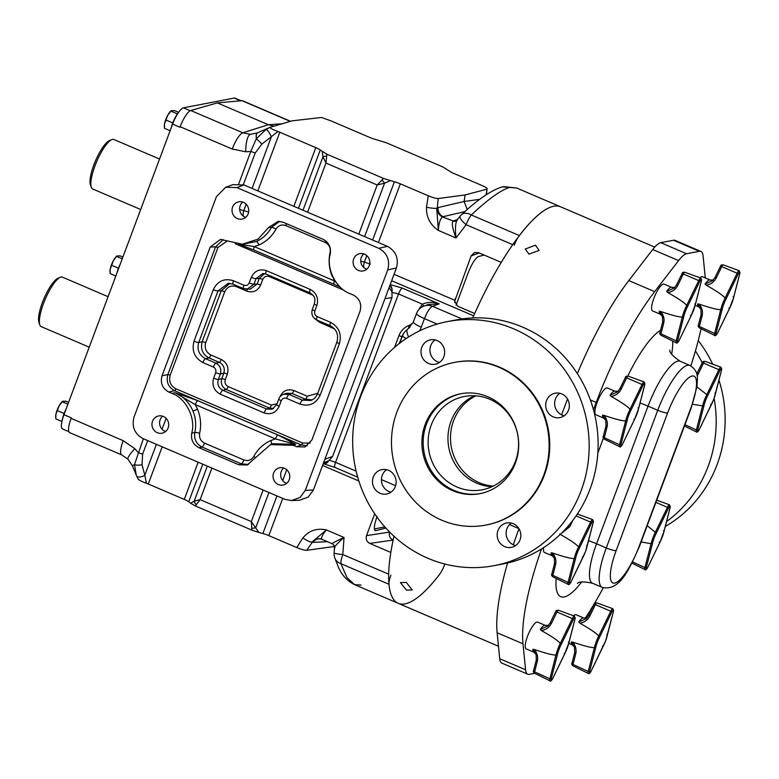 <?xml version="1.0" encoding="UTF-8"?>
<svg xmlns="http://www.w3.org/2000/svg" width="779" height="779" viewBox="0 0 779 779"><rect width="100%" height="100%" fill="white"/><g stroke="black" fill="none" stroke-linecap="round" stroke-linejoin="round"><path stroke-width="1.17" d="M165.615 431.498A8.803 8.365 79.1 0 1 162.665 416.19M157.29 432.705A8.803 8.365 79.1 0 1 158.673 415.937A8.803 8.365 79.1 0 1 168.673 425.5A8.803 8.365 79.1 0 1 157.29 432.705M286.691 483.331A8.803 8.365 79.1 0 1 283.751 468.013M278.366 484.528A8.803 8.365 79.1 0 1 279.749 467.76A8.803 8.365 79.1 0 1 289.749 477.323A8.803 8.365 79.1 0 1 278.366 484.528M366.743 269.203A8.803 8.365 79.1 0 1 363.803 253.896M358.428 270.41A8.803 8.365 79.1 0 1 359.801 253.642A8.803 8.365 79.1 0 1 369.811 263.205A8.803 8.365 79.1 0 1 358.428 270.41M245.667 217.38A8.803 8.365 79.1 0 1 242.727 202.073M237.352 218.587A8.803 8.365 79.1 0 1 238.725 201.819A8.803 8.365 79.1 0 1 248.735 211.372A8.803 8.365 79.1 0 1 237.352 218.587M159.549 159.043L113.841 139.48A26.914 7.069 113.2 0 0 111.67 139.665A26.914 7.069 113.2 0 0 94.999 165.81A26.914 7.069 113.2 0 0 91.299 187.272A26.914 7.069 113.2 0 0 92.662 188.966L140.678 209.512M108.086 296.692L62.378 277.129A26.914 7.069 113.2 0 0 60.207 277.314A26.914 7.069 113.2 0 0 43.536 303.459A26.914 7.069 113.2 0 0 39.826 324.921A26.914 7.069 113.2 0 0 41.199 326.615L89.215 347.161M171.283 127.678A12.425 3.262 -66.8 0 1 172.665 123.189A12.425 3.262 -66.8 0 1 177.982 113.257M116.957 272.971A12.425 3.262 -66.8 0 1 118.34 268.482A12.425 3.262 -66.8 0 1 120.355 263.877M62.281 419.988A12.425 3.262 -66.8 0 1 64.014 413.776A12.425 3.262 -66.8 0 1 66.03 409.17M307.228 445.831L301.376 444.984L174.584 390.707C168.225 387.134 165.985 381.749 167.855 374.533L215.598 246.846L210.184 247.07L220.506 239.396L242.327 244.226L256.31 241.519C262.864 238.549 267.927 233.827 271.482 227.351A3.973 0.808 -151.7 0 1 275.961 229.123C271.968 236.368 266.311 241.646 258.988 244.957L254.324 246.622L334.483 280.937L335.895 282.105M254.85 457.107A3.973 0.808 28.3 0 0 253.788 456.406C257.781 449.171 263.429 443.894 270.761 440.573L275.425 438.908L295.825 444.4L273.039 443.689L271.121 444.458M277.976 435.013A3.973 1.042 -66.8 0 0 275.425 438.908L195.256 404.593L175.061 392.713L197.808 400.698L277.976 435.013L295.825 444.4L293.303 445.315L296.585 446.727L304.93 446.98L311.892 439.969L360.034 311.211C361.923 303.995 359.674 298.6 353.306 295.027L350.014 293.625C336.012 288.785 325.924 268.453 330.296 253.866C331.25 247.235 328.845 242.386 323.081 239.319L283.225 222.258L278.249 221.333L268.628 227.468L271.482 227.351L279.69 221.372M248.374 464.479L241.315 463.846L202.004 447.019C196.259 443.952 193.854 439.103 194.789 432.472C196.396 425.139 195.782 417.982 192.949 411C189.248 402.48 183.289 396.384 175.061 392.713L172.003 393.395C186.006 398.235 196.094 418.566 191.722 433.153C190.767 439.784 193.173 444.634 198.937 447.701L238.793 464.761L247.138 465.014L270.508 444.605L273.039 443.689M327.423 541.668L313.012 542.388A8.287 7.848 87.1 0 1 319.098 538.795L321.727 539.234A8.287 7.994 -68.9 0 0 312.243 542.281L306.712 550.305L334.444 546.478M136.189 474.927L134.485 464.586A16.563 1.1 157.4 0 0 132.488 466.037L136.607 475.901A6.213 2.892 -24.3 0 0 144.816 475.278L146.452 483.272A8.287 1.402 -159.5 0 1 148.273 484.002L184.272 499.417A8.287 1.402 -159.5 0 1 188.722 501.783L190.699 503.273L194.214 501.179L200.115 499.66L195.354 505.941L190.699 503.273M147.679 440.593L142.615 454.176L142.021 464.664A6.213 2.356 174.1 0 1 134.485 464.586L143.365 438.743M486.106 194.867L486.992 189.161L465.131 194.925L464.109 201.488L438.207 207.545A8.287 7.751 -103.2 0 0 443.124 216.679L464.975 211.567M378.409 242.512L400.348 183.834L428.275 195.792L426.483 207.292C426.171 217.088 430.125 224.8 438.353 230.418C438.762 223.369 440.154 218.86 442.53 216.913L453.212 220.993C451.469 222.716 452.404 228.374 456.007 237.975C454.955 227.702 455.472 221.655 457.555 219.844M257.508 132.878L250.341 134.339L242.853 132.79L190.777 110.501A16.563 4.353 -66.8 0 0 180.153 126.724L232.23 149.023A16.563 4.353 -66.8 0 1 242.853 132.79L268.375 124.728L282.086 123.783M486.427 194.653L486.992 189.161C487.888 188.625 486.203 187.398 481.938 185.48L454.001 173.522A8.287 1.402 20.5 0 1 449.551 171.156L442.92 166.988L386.296 142.752L375.39 139.412A8.287 1.402 20.5 0 1 369.45 137.328L333.451 121.923A8.287 1.402 20.5 0 1 331.776 121.164L321.523 117.473L292.047 120.842L270.118 127.318L266.029 129.441L256.33 138.711L250.78 151.418L238.754 183.766M243.311 184.701L255.23 152.976L261.871 144.105A6.213 0.506 -135.1 0 0 256.33 138.711A16.563 5.054 -113.8 0 1 257.635 132.82A16.563 5.054 -113.8 0 1 257.8 132.751M68.864 431.663L62.524 428.956A16.563 4.353 -66.8 0 1 63.966 414.701L71.308 417.846L71.113 418.372L123.189 440.661A16.563 4.353 113.2 0 0 121.758 454.917L69.672 432.627A16.563 4.353 -66.8 0 1 71.113 418.372M180.153 126.724L179.959 127.25L172.607 124.104L63.966 414.701M172.607 124.104A16.563 4.353 -66.8 0 1 183.416 107.833L190.193 110.745M240.575 100.793L234.226 98.076L183.416 107.833M234.226 98.076A16.563 4.353 -66.8 0 1 235.024 98.135L241.11 100.744M290.285 121.358L241.938 100.666L217.36 102.896L190.777 110.501M241.938 100.666A16.563 4.353 -66.8 0 1 242.571 100.754L290.528 121.29M389.042 287.685L392.012 291.697L392.08 289.038L389.899 285.406M474.674 313.518L457.848 306.313L454.673 301.376L471.129 255.882L474.469 252.523L478.472 252.639L501.228 262.387M258.813 532.427L251.977 530.178L251.335 521.579L258.813 532.427L262.883 533.527A8.287 1.402 -159.5 0 1 268.823 535.601L296.76 547.559L302.875 537.909C308.961 530.587 316.79 527.928 326.372 529.924C322.185 535.154 320.714 538.299 321.98 539.341L321.727 539.234A8.287 7.994 -68.9 0 1 321.931 539.321M389.627 532.047L366.529 535.64C365.624 539.107 366.705 541.697 369.762 543.411L390.834 552.428M366.529 535.64L374.699 513.78M323.236 463.69L327.161 462.677L328.796 460.759L323.606 462.707M306.712 550.305C304.638 550.334 301.317 549.419 296.76 547.559M251.977 530.178L195.354 505.941M146.452 483.272C141.603 481.519 138.935 480.146 138.448 479.143M270.118 127.318L269.972 127.376C270.449 128.369 273.117 129.742 277.976 131.505A8.287 1.402 20.5 0 1 279.797 132.235L315.797 147.64L293.858 206.318M326.537 156.199A4.966 1.724 -176.9 0 0 322.964 156.822L325.963 163.074L326.878 154.174L320.247 150.006A8.287 1.402 20.5 0 0 315.797 147.64M326.878 154.174L383.502 178.41L394.408 181.75L372.615 240.029M400.348 183.834A8.287 1.402 20.5 0 0 394.408 181.75M428.275 195.792C432.842 197.652 436.162 198.567 438.236 198.538L465.131 194.925M484.119 255.064L478.374 256.564C475.258 258.258 471.821 263.75 468.082 273.049L456.085 305.164M377.046 516.535C373.891 525.689 373.511 530.382 375.897 530.635L385.839 528.035M375.186 530.616L374.68 530.119M390.902 575.136A12.591 3.311 113.2 0 0 388.974 584.269A140.814 37.012 113.2 0 0 398.244 603.336A140.814 37.012 113.2 0 0 439.424 574.571A12.591 3.311 113.2 0 0 444.556 564.824M472.707 317.959A140.814 37.012 113.2 0 1 553.723 206.24A140.814 37.012 113.2 0 1 560.529 206.786A140.814 37.012 113.2 0 0 519.359 235.55A12.591 3.311 113.2 0 0 514.218 245.297M217.36 102.896L268.375 124.728L273.984 126.179M654.711 247.099L516.759 188.051L502.309 186.843C491.15 190.368 477.556 199.638 461.528 214.663L461.528 214.663A12.591 7.887 -132.3 0 0 460.467 216.036M519.359 235.55L471.276 214.975C488.423 198.966 501.248 189.784 509.768 187.418M467.254 209.57L464.109 201.488L479.854 199.307M261.871 144.105L277.976 131.505M399.072 343.666L402.636 335.554A12.591 12.415 -150.6 0 1 403.473 333.733L403.473 333.733A12.591 12.591 0 0 1 407.553 329.371L413.357 321.99A12.591 2.123 -159.5 0 0 421.283 327.141L424.467 318.64L437.175 324.074M462.044 318.932L432.54 306.303A12.591 11.987 -109.9 0 0 424.029 306.059L424.029 306.059A12.591 12.591 0 0 0 416.531 313.489L413.357 321.99M428.479 304.443L439.181 303.888C433.455 301.794 427.837 301.882 422.335 304.161L418.566 309.993M401.915 336.655A12.591 12.552 -139.3 0 1 403.571 333.558M408.965 328.319A3.973 1.217 66.2 0 0 408.254 325.749C403.853 327.784 400.776 331.036 399.014 335.496A3.973 0.672 20.5 0 1 401.526 337.112L403.668 333.393M408.605 336.956A12.591 3.661 -123.2 0 1 407.553 329.371M457.565 219.512L453.212 220.993A3.973 3.778 -108.8 0 0 455.832 221.1L459.99 216.338A12.591 2.999 -142.6 0 0 466.134 224.712L512.709 244.655M426.483 207.292A8.287 0.915 8.9 0 0 436.717 208.305L438.353 230.418L456.007 237.975L466.134 224.712A12.591 3.311 113.2 0 1 471.276 214.975A12.591 7.887 -132.3 0 0 461.528 214.663A12.591 12.591 0 0 0 459.99 216.338M248.647 212.063L239.65 209.473M383.502 178.41L377.182 184.993L384.573 183.192L390.337 180.66M370.327 264.13L364.377 262.065A5.959 2.873 -76.5 0 0 363.881 267.596M243.389 216.231A5.959 2.873 103.5 0 1 243.827 210.466L246.164 204.215M381.914 179.9A4.966 0.682 50.4 0 1 384.573 183.192L364.601 236.602M255.23 152.976L250.78 151.418L245.794 151.798A16.563 5.093 89.8 0 1 250.341 134.339M266.029 129.441A6.213 1.431 60.3 0 1 271.365 136.802L252.065 188.43M392.08 289.038A5.959 5.18 -91.2 0 0 389.977 285.192M391.818 292.329L398.517 293.965L335.554 462.337L329.089 460.107M423.766 306.157A3.973 1.052 45.3 0 0 422.335 304.161L398.517 293.965A5.959 1.568 -66.8 0 1 402.334 288.123L390.191 284.608M333.607 546.702L334.22 545.738M388.974 584.269L340.89 563.684L346.957 577.521L354.474 584.601L361.086 585.068M142.021 464.664L144.816 475.278L156.394 444.322M332.545 543.732C331.494 543.615 335.321 541.532 344.036 537.481C336.732 543.908 333.704 547.335 334.951 547.764L334.512 547.462C334.824 546.342 334.064 545.096 332.234 543.732L321.951 539.331M302.875 537.909A8.287 1.821 32.4 0 0 311.912 542.106L326.372 529.924L344.036 537.481L342.818 554.56A12.591 3.311 -66.8 0 0 340.89 563.684A12.591 10.341 161.9 0 1 334.717 557.735L334.717 557.735A12.591 12.591 0 0 1 334.123 552.924A12.591 1.061 -175.9 0 0 342.818 554.56L388.663 574.181M196.289 504.578A4.966 3.106 -138.5 0 1 194.214 501.179L207.321 466.115M251.666 528.279A4.966 2.064 -12.3 0 0 255.824 527.549L268.93 492.494M142.615 454.176L138.165 452.609L134.806 448.655A16.563 2.95 135.7 0 0 128.038 459.25L132.488 466.037M136.549 475.745A6.213 2.892 -24.3 0 0 136.607 475.901L138.36 479.406M327.161 462.677A5.959 5.249 96.4 0 1 323.597 463.739L323.597 463.739A5.959 5.249 96.4 0 1 323.451 463.719M393.21 539.828L392.82 539.915C389.763 538.201 388.692 535.611 389.597 532.145L389.704 532.125M369.762 543.411L393.161 540.051M374.348 528.931L384.836 526.916M392.012 291.697L391.983 297.588L384.943 298.659M324.901 459.25L332.584 456.455L391.983 297.588M332.584 456.455L328.796 460.759M236.865 187.583L378.76 248.316L387.445 246.378L244.022 184.983L236.865 187.583L225.744 187.233L216.465 196.581L134.046 417.028C131.534 426.639 134.524 433.835 143.015 438.596L284.91 499.329L291.541 500.556L300.129 497.411L305.31 490.332L387.728 269.885C390.24 260.274 387.251 253.078 378.76 248.316M225.744 187.233L232.902 184.642L244.022 184.983M387.445 246.378C395.946 251.14 398.936 258.336 396.423 267.957L387.728 269.885M305.31 490.332L313.401 490.001L396.423 267.957M313.401 490.001L308.221 497.08L299.633 500.225L291.541 500.556M210.184 247.07L162.032 375.829C160.153 383.044 162.392 388.439 168.761 392.012L172.003 393.395M242.327 244.226L257.966 239.172L268.628 227.468M293.303 445.315L270.508 444.605M273.546 408.537L269.485 408.001L226.241 389.49C222.015 387.105 220.515 383.511 221.752 378.701L223.836 373.141C225.112 368.331 223.612 364.738 219.347 362.362L208.908 357.892C202.55 354.309 200.31 348.924 202.18 341.708A2.98 0.506 -159.5 0 1 205.705 342.672C204.273 348.155 205.977 352.254 210.817 354.971L221.265 359.44C227.04 362.673 229.075 367.561 227.361 374.105L225.287 379.665C224.479 382.742 225.433 385.04 228.15 386.569L271.394 405.08L277.032 403.726M330.345 325.739A3.973 1.042 -66.8 0 1 330.199 325.719A3.973 1.042 -66.8 0 1 330.539 322.302C338.953 327.014 341.913 334.133 339.42 343.656A3.973 0.672 20.5 0 1 336.918 342.03L317.657 393.551A3.973 0.672 20.5 0 0 320.159 395.187C315.816 403.911 309.088 406.881 299.964 404.087L286.575 398.361C284.179 397.631 282.407 398.41 281.268 400.698L279.194 406.258C275.951 412.792 270.926 415.012 264.1 412.919L220.243 394.155C213.962 390.63 211.752 385.303 213.612 378.185L215.686 372.625C216.338 370.132 215.569 368.263 213.358 367.026A3.973 1.042 -66.8 0 1 215.9 363.131L219.347 362.362A2.98 0.779 113.2 0 0 221.265 359.44M213.358 367.026L202.91 362.547C194.497 357.834 191.537 350.716 194.029 341.192A3.973 0.672 20.5 0 0 198.733 342.478C196.814 349.693 199.064 355.088 205.461 358.652L215.9 363.131C220.126 365.517 221.616 369.11 220.389 373.91L223.836 373.141A2.98 0.506 -159.5 0 1 227.361 374.105M213.612 378.185A3.973 0.672 20.5 0 0 218.315 379.47L221.752 378.701A2.98 0.506 -159.5 0 1 225.287 379.665M215.686 372.625A3.973 0.672 20.5 0 0 220.389 373.91L218.315 379.47C217.029 384.281 218.519 387.884 222.794 390.26L226.241 389.49A2.98 0.779 113.2 0 0 228.15 386.569M264.1 412.919A3.973 1.042 -66.8 0 1 266.652 409.024L269.485 408.001A2.98 0.779 113.2 0 0 271.394 405.08M280.148 396.696A2.98 0.506 20.5 0 0 280.002 396.638C282.981 390.639 287.597 388.604 293.868 390.522L307.257 396.248L317.774 393.22M312.213 399.851L305.349 399.169L291.959 393.444L286.409 393.259L283.546 394.301L289.126 394.466L302.505 400.202L310.84 400.464C313.908 399.345 316.177 397.047 317.657 393.551M286.575 398.361A3.973 1.042 -66.8 0 1 289.126 394.466L291.959 393.444A2.98 0.779 113.2 0 0 293.868 390.522M334.561 328.933L319.409 322.204A2.98 0.779 113.2 0 0 319.721 321.24M313.139 295.387L312.525 295.075A2.98 0.779 113.2 0 0 312.622 294.783M312.525 295.075L269.281 276.564A2.98 0.779 113.2 0 0 269.583 275.6M269.281 276.564C266.33 275.659 264.159 276.623 262.757 279.447A2.98 0.506 20.5 0 0 259.232 278.483L264.49 273.614M262.757 279.447L260.673 285.007A2.98 0.506 20.5 0 0 257.148 284.043L259.232 278.483L256.018 278.619A3.973 0.672 -159.5 0 1 251.315 277.334C254.558 270.81 259.592 268.589 266.418 270.673L310.266 289.447C316.547 292.962 318.767 298.289 316.907 305.407L314.823 310.967C314.171 313.46 314.95 315.329 317.16 316.576L330.539 322.302M260.673 285.007C257.693 290.995 253.078 293.04 246.807 291.122A2.98 0.779 113.2 0 0 247.264 289.282M250.273 289.155L257.148 284.043L253.944 284.169L247.04 289.291L243.739 288.668A3.973 1.042 -66.8 0 1 243.593 288.649A3.973 1.042 -66.8 0 1 243.934 285.231C246.33 285.961 248.102 285.182 249.241 282.894L251.315 277.334M233.028 284.092L228.305 283.283L217.993 290.947L198.733 342.478L202.18 341.708L221.207 290.82L229.912 283.332M220.243 394.155A3.973 1.042 -66.8 0 1 222.794 390.26L266.652 409.024L272.192 409.209L276.691 404.632A3.973 0.672 -159.5 0 0 279.194 406.258M283.41 394.349L283.546 394.301C281.112 395.284 279.525 396.871 278.765 399.072L276.691 404.632M265.96 274.013L262.883 273.497L256.018 278.619L253.944 284.169A3.973 0.672 -159.5 0 1 249.241 282.894M228.305 283.283L233.145 284.179A3.973 1.042 -66.8 0 1 233.486 280.761L243.934 285.231M202.91 362.547A3.973 1.042 -66.8 0 1 205.461 358.652L208.908 357.892A2.98 0.779 113.2 0 0 210.817 354.971M281.268 400.698A3.973 0.672 -159.5 0 1 278.765 399.072M299.964 404.087A3.973 1.042 -66.8 0 1 302.505 400.202L305.349 399.169A2.98 0.779 113.2 0 0 307.257 396.248M316.965 320.013A3.973 1.042 -66.8 0 1 316.81 319.994A3.973 1.042 -66.8 0 1 317.16 316.576M336.918 342.03C338.855 334.697 336.616 329.254 330.199 325.719L316.81 319.994C312.506 317.618 311.006 314.064 312.321 309.341A3.973 0.672 20.5 0 0 314.823 310.967M312.321 309.341L314.395 303.781A3.973 0.672 20.5 0 0 316.907 305.407M310.071 292.885A3.973 1.042 -66.8 0 1 309.915 292.865A3.973 1.042 -66.8 0 1 310.266 289.447M266.223 274.111A3.973 1.042 -66.8 0 1 266.067 274.091A3.973 1.042 -66.8 0 1 266.418 270.673M233.291 284.199A3.973 1.042 -66.8 0 1 233.145 284.179L243.593 288.649L250.283 289.155M194.029 341.192L213.29 289.671A3.973 0.672 20.5 0 0 217.993 290.947L221.207 290.82A2.98 0.506 -159.5 0 1 224.732 291.784L205.705 342.672M238.715 244.158L253.973 250.049A3.973 1.042 113.2 0 1 254.324 246.622L239.883 244.226M332.506 276.146L334.483 280.937A3.973 1.042 113.2 0 0 334.142 284.354L253.973 250.049A3.973 1.042 113.2 0 0 254.129 250.069M340.199 287.11L334.142 284.354A3.973 1.042 113.2 0 0 334.288 284.384M192.949 411L197.564 409.248L195.256 404.593A3.973 1.042 -66.8 0 1 197.808 400.698M198.937 447.701L202.004 447.019A3.973 1.042 113.2 0 0 204.546 443.124L243.856 459.951C248.043 461.334 251.354 460.155 253.788 456.406M238.793 464.761L241.315 463.846A3.973 1.042 113.2 0 0 243.856 459.951M325.671 240.838A3.973 1.042 -66.8 0 1 325.194 242.415L285.883 225.589C281.706 224.196 278.395 225.384 275.961 229.123M286.438 223.631A3.973 1.042 -66.8 0 1 285.883 225.589M191.722 433.153L194.789 432.472A3.973 0.516 -167.2 0 1 199.648 433.231C198.996 437.74 200.631 441.041 204.546 443.124M330.539 252.425A3.973 0.516 12.8 0 0 330.101 252.299C330.754 247.79 329.118 244.499 325.194 242.415M227.156 241.032L217.945 247.479L215.598 246.846L223.232 239.611M62.486 401.37L62.125 401.672A9.309 2.444 113.2 0 0 59.087 405.849A9.309 2.444 113.2 0 0 55.874 414.447L59.087 405.849L62.252 401.711L65.553 401.078L68.571 402.373M55.679 417.018A9.309 2.444 -66.8 0 1 55.66 416.765A9.309 2.444 -66.8 0 1 55.874 414.447L55.825 418.907L61.931 421.517M67.909 404.135L62.252 401.711L63.167 401.078M64.121 413.503L57.393 410.63M116.801 256.067L116.441 256.379A9.309 2.444 113.2 0 0 113.413 260.556A9.309 2.444 113.2 0 0 110.199 269.154L113.413 260.556L116.577 256.418L119.878 255.785L122.897 257.08M110.005 271.715A9.309 2.444 -66.8 0 1 109.985 271.472A9.309 2.444 -66.8 0 1 110.199 269.154L110.151 273.604L115.808 276.029M122.235 258.842L116.577 256.418L117.493 255.785M118.447 268.21L111.718 265.327M171.127 110.774L170.767 111.085A9.309 2.444 113.2 0 0 167.738 115.263A9.309 2.444 113.2 0 0 164.525 123.851L167.738 115.263L170.903 111.124L174.204 110.491L178.586 112.361M164.33 126.422A9.309 2.444 -66.8 0 1 164.311 126.179A9.309 2.444 -66.8 0 1 164.525 123.851L164.476 128.311L170.134 130.736M177.466 113.929L170.903 111.124L171.818 110.491M172.772 122.916L166.044 120.034M39.826 324.921L38.95 322.457A24.928 6.553 -66.8 0 1 44.004 298.542A24.928 6.553 -66.8 0 1 57.821 278.366L60.207 277.314M91.299 187.272L90.413 184.808A24.928 6.553 -66.8 0 1 95.466 160.893A24.928 6.553 -66.8 0 1 109.284 140.717L111.67 139.665M529.019 254.11L525.25 249.027L535.407 245.19L539.165 250.419L529.019 254.11M406.463 590.063L400.387 582.614L406.278 582.4L412.276 589.985L406.463 590.063M451.031 421.283A47.509 45.133 -100.9 0 0 491.997 486.709A47.509 45.133 -100.9 0 1 451.031 421.283A47.509 45.133 -100.9 0 1 474.518 395.751A47.509 45.133 -100.9 0 0 451.031 421.283M475.852 395.839A47.509 45.133 -100.9 0 0 453.563 420.796A47.509 45.133 -100.9 0 0 493.204 486.135M393.989 536.254A140.814 37.012 113.2 0 0 398.244 603.336L354.474 584.601C346.986 580.774 341.591 574.844 338.271 566.83L334.717 557.735M728.901 308.056L729.631 308.124A13.584 3.574 113.2 0 0 732.046 302.671A13.584 3.574 113.2 0 0 733.662 297.364L733.195 296.575L733.662 297.364L739.807 273.429A2.6 0.682 113.2 0 0 739.641 272.007A2.6 0.682 113.2 0 0 738.317 273.721L726.135 298.805L725.064 298.094L737.216 273.059A3.593 0.945 -66.8 0 1 739.222 270.702L723.243 264.87A2.668 0.701 113.2 0 0 721.753 266.613L738.317 273.721M705.063 284.062L712.678 280.615L714.976 277.46L716.339 277.762C714.177 281.949 710.808 284.423 706.241 285.192L705.063 284.062A14.577 3.827 -66.8 0 1 710.107 280.002L702.473 276.73A14.577 3.827 113.2 0 0 699.941 277.772M706.241 285.192C717.05 291.307 723.321 295.611 725.064 298.094M633.814 419.306L634.554 419.375A13.584 3.574 113.2 0 0 636.969 413.922A13.584 3.574 113.2 0 0 638.576 408.615L638.108 407.826L638.576 408.615L644.72 384.68A2.6 0.682 113.2 0 0 644.564 383.268A2.6 0.682 113.2 0 0 643.23 384.972L631.048 410.066L629.977 409.345L642.13 384.31A3.593 0.945 -66.8 0 1 644.136 381.963L628.156 376.121A2.668 0.701 113.2 0 0 626.667 377.873L643.23 384.972M609.976 395.313L617.591 391.866L619.899 388.711L621.253 389.013C619.091 393.2 615.731 395.674 611.155 396.443L609.976 395.313A14.577 3.827 -66.8 0 1 615.02 391.253L607.386 387.981A14.577 3.827 113.2 0 0 597.172 402.246A14.577 3.827 113.2 0 0 595.906 414.788L603.55 418.06A14.577 3.827 -66.8 0 1 602.556 415.168L604.076 415.382C615.702 419.316 622.898 421.137 625.673 420.855L627.027 420.826L620.873 444.76A2.6 0.682 113.2 0 0 621.038 446.182A2.6 0.682 113.2 0 0 622.372 444.468L634.554 419.375M611.155 396.443C621.963 402.558 628.244 406.862 629.977 409.345M582.351 556.956L583.082 557.024A13.584 3.574 113.2 0 0 585.496 551.571A13.584 3.574 113.2 0 0 587.113 546.264L586.645 545.475L587.113 546.264L593.257 522.329A2.6 0.682 113.2 0 0 593.092 520.917A2.6 0.682 113.2 0 0 591.767 522.621L579.586 547.715L578.515 546.994L590.667 521.959A3.593 0.945 -66.8 0 1 592.673 519.612L577.346 514.013M559.692 534.092C570.501 540.207 576.772 544.511 578.515 546.994M710.662 404.535L711.393 404.613A13.584 3.574 113.2 0 0 713.817 399.15A13.584 3.574 113.2 0 0 715.424 393.853L714.956 393.064L715.424 393.853L721.568 369.918A2.6 0.682 113.2 0 0 721.403 368.496A2.6 0.682 113.2 0 0 720.078 370.2L707.897 395.294L706.826 394.583L718.978 369.548A3.593 0.945 -66.8 0 1 720.984 367.191L705.005 361.359A2.668 0.701 113.2 0 0 703.515 363.102L720.078 370.2M696.913 386.939L706.826 394.583M659.2 542.184L659.93 542.262A13.584 3.574 113.2 0 0 662.345 536.799A13.584 3.574 113.2 0 0 663.961 531.502L663.494 530.713L663.961 531.502L670.106 507.567A2.6 0.682 113.2 0 0 669.94 506.146A2.6 0.682 113.2 0 0 668.606 507.85L656.434 532.943L655.363 532.232L667.515 507.197A3.593 0.945 -66.8 0 1 669.521 504.841L656.746 500.176M647.193 525.708L655.363 532.232A14.577 3.827 -66.8 0 0 652.831 538.085A14.577 3.827 -66.8 0 0 651.108 543.742L652.403 543.703L646.258 567.638A2.6 0.682 113.2 0 0 646.424 569.059A2.6 0.682 113.2 0 0 647.748 567.355L659.93 542.262M690.486 315.437L691.226 315.505A13.584 3.574 113.2 0 0 693.641 310.052A13.584 3.574 113.2 0 0 695.248 304.745L694.78 303.956L695.248 304.745L701.392 280.81A2.6 0.682 113.2 0 0 701.236 279.388A2.6 0.682 113.2 0 0 699.902 281.102L687.721 306.196L686.65 305.475L698.802 280.44A3.593 0.945 -66.8 0 1 700.808 278.084L684.829 272.251A2.668 0.701 113.2 0 0 683.339 273.994L699.902 281.102M666.649 291.443L674.263 287.996L676.561 284.841L677.925 285.143C675.763 289.33 672.404 291.804 667.827 292.573L666.649 291.443A14.577 3.827 -66.8 0 1 671.693 287.383L664.059 284.111A14.577 3.827 113.2 0 0 653.844 298.376A14.577 3.827 113.2 0 0 652.578 310.918L660.222 314.19A14.577 3.827 -66.8 0 1 659.229 311.288L660.748 311.512C672.374 315.437 679.57 317.267 682.346 316.985L683.699 316.956L677.545 340.881A2.6 0.682 113.2 0 0 677.711 342.302A2.6 0.682 113.2 0 0 679.045 340.598L691.226 315.505M667.827 292.573C678.636 298.688 684.916 302.992 686.65 305.475M602.527 646.054L603.258 646.132A13.584 3.574 113.2 0 0 605.673 640.669A13.584 3.574 113.2 0 0 607.289 635.372L606.822 634.583L607.289 635.372L613.433 611.437A2.6 0.682 113.2 0 0 613.268 610.015A2.6 0.682 113.2 0 0 611.934 611.729L599.762 636.813L598.691 636.102L610.843 611.067A3.593 0.945 -66.8 0 1 612.849 608.711L596.86 602.878A2.668 0.701 113.2 0 0 595.38 604.621L611.934 611.729M578.69 622.061L586.295 618.623L588.603 615.459L589.966 615.761C587.804 619.948 584.435 622.431 579.868 623.19L578.69 622.061A14.577 3.827 -66.8 0 1 583.734 618.01L576.09 614.738A14.577 3.827 113.2 0 0 573.568 615.78M579.868 623.19C590.677 629.315 596.948 633.609 598.691 636.102M564.113 653.435L564.843 653.513A13.584 3.574 113.2 0 0 567.258 648.05A13.584 3.574 113.2 0 0 568.874 642.753L568.407 641.964L568.874 642.753L575.019 618.818A2.6 0.682 113.2 0 0 574.853 617.396A2.6 0.682 113.2 0 0 573.529 619.11L561.347 644.194L560.276 643.483L572.429 618.448A3.593 0.945 -66.8 0 1 574.435 616.092L558.455 610.259A2.668 0.701 113.2 0 0 556.966 612.002L573.529 619.11M533.849 652.198L536.108 654.477L532.855 649.296A14.577 3.827 -66.8 0 0 533.849 652.198L526.205 648.926A14.577 3.827 -66.8 0 1 527.471 636.385A14.577 3.827 -66.8 0 1 537.685 622.119L545.319 625.391A14.577 3.827 -66.8 0 0 540.275 629.442L547.89 626.004L550.188 622.84L551.551 623.142C549.39 627.329 546.021 629.812 541.454 630.581C552.262 636.696 558.533 641 560.276 643.483A14.577 3.827 -66.8 0 0 557.745 649.335A14.577 3.827 -66.8 0 0 556.021 654.993L557.316 654.964L551.172 678.889A2.6 0.682 113.2 0 0 551.337 680.31A2.6 0.682 113.2 0 0 552.662 678.606L564.843 653.513M541.454 630.581L540.275 629.442M532.855 649.296L534.375 649.511C546.001 653.445 553.197 655.275 555.972 654.983L556.021 654.993M534.375 649.511C537.267 653.23 538.26 657.125 537.325 661.205L534.598 671.829L549.838 678.869L555.972 654.983M536.458 659.745A1.986 0.974 14.4 0 0 536.303 660.008L536.303 660.008A1.986 0.974 14.4 0 0 537.325 661.205M541.541 548.913A142.8 37.528 113.2 0 0 522.991 643.814L525.582 669.774A33.137 8.705 113.2 0 0 527.763 674.215L501.9 663.143A33.137 8.705 -66.8 0 1 499.719 658.713L497.129 632.743A142.8 37.528 -66.8 0 1 507.587 562.983M513.293 544.764A142.8 37.528 -66.8 0 1 518.902 528.999L518.989 528.746M567.511 398.975L561.571 414.876M705.297 277.947L703.096 255.872A33.137 8.705 113.2 0 0 700.915 251.442A33.137 8.705 113.2 0 0 699.318 251.305L686.611 253.75L660.748 242.678A33.137 8.705 113.2 0 0 652.714 249.514L628.799 280.576A142.8 37.528 113.2 0 0 577.346 373.647M660.748 242.678L673.455 240.244A33.137 8.705 -66.8 0 1 675.052 240.37L700.915 251.442M543.615 547.598A14.577 3.827 113.2 0 0 544.443 552.438L552.087 555.709A14.577 3.827 -66.8 0 1 551.094 552.817L552.613 553.032C564.239 556.966 571.435 558.786 574.211 558.504L575.554 558.475L569.41 582.41A2.6 0.682 113.2 0 0 569.576 583.831A2.6 0.682 113.2 0 0 570.9 582.117L583.082 557.024M534.706 673.319L529.36 674.341A33.137 8.705 113.2 0 1 527.763 674.215M603.287 587.794A142.8 37.528 -66.8 0 1 585.136 618.36M690.827 365.867A142.8 37.528 113.2 0 0 701.081 328.709M593.481 409.773L596.217 402.441A142.8 37.528 -66.8 0 1 654.652 291.648L678.577 260.585A33.137 8.705 -66.8 0 1 686.611 253.75M571.27 641.915A14.577 3.827 -66.8 0 0 572.263 644.808L574.522 647.096L571.27 641.915L572.779 642.13C584.416 646.064 591.612 647.885 594.387 647.602L595.731 647.583L589.586 671.508A2.6 0.682 113.2 0 0 589.752 672.929A2.6 0.682 113.2 0 0 591.076 671.225L603.258 646.132M572.779 642.13C575.681 645.849 576.664 649.744 575.739 653.824L573.003 664.448L588.252 671.488L594.387 647.602M594.036 604.436L588.603 615.459L586.295 618.623M574.873 652.364A1.986 0.974 14.4 0 0 574.717 652.627L574.717 652.627A1.986 0.974 14.4 0 0 575.739 653.824M660.748 311.512C663.65 315.222 664.633 319.117 663.698 323.197L660.972 333.831L676.211 340.861L682.346 316.985M660.222 314.19L662.481 316.478L659.229 311.288M682.005 273.809L676.561 284.841L674.263 287.996M662.841 321.737A1.986 0.974 14.4 0 0 662.676 322L662.676 322A1.986 0.974 14.4 0 0 663.698 323.197M641.127 541.931L651.108 543.742M692.531 404.262L703.865 406.054L697.721 429.989A2.6 0.682 113.2 0 0 697.887 431.41A2.6 0.682 113.2 0 0 699.221 429.706L711.393 404.613M702.171 362.917L696.738 373.939L698.101 374.241L697.147 375.887M562.457 532.271L566.129 529.516L568.427 526.361L569.79 526.662L560.695 534.005M552.613 553.032C555.505 556.742 556.498 560.637 555.563 564.717L552.837 575.35L568.076 582.38L574.211 558.504M552.087 555.709L554.346 557.998L551.094 552.817M569.05 525.095L566.129 529.516M554.697 563.256A1.986 0.974 14.4 0 0 554.541 563.519L554.541 563.519A1.986 0.974 14.4 0 0 555.563 564.717M604.076 415.382C606.977 419.092 607.961 422.987 607.026 427.067L604.3 437.701L619.539 444.731L625.673 420.855M603.55 418.06L605.809 420.348L602.556 415.168M625.333 377.679L619.899 388.711L617.591 391.866M606.169 425.607A1.986 0.974 14.4 0 0 606.004 425.87L606.004 425.87A1.986 0.974 14.4 0 0 607.026 427.067M697.643 303.907A14.577 3.827 -66.8 0 0 698.636 306.809L700.896 309.088L697.643 303.907L699.162 304.131C710.789 308.056 717.985 309.886 720.76 309.594L722.104 309.575L715.959 333.5A2.6 0.682 113.2 0 0 716.125 334.921A2.6 0.682 113.2 0 0 717.459 333.217L729.631 308.124M699.162 304.131C702.064 307.841 703.048 311.736 702.113 315.816L699.386 326.45L714.625 333.48L720.76 309.594M720.409 266.428L714.976 277.46L712.678 280.615M701.246 314.356A1.986 0.974 14.4 0 0 701.09 314.619L701.09 314.619A1.986 0.974 14.4 0 0 702.113 315.816M443.855 356.743A12.425 11.802 -100.9 0 0 441.878 344.221A12.425 11.802 -100.9 0 0 430.485 339.829A12.425 11.802 -100.9 0 0 421.809 347.307A12.425 11.802 -100.9 0 0 423.786 359.83A12.425 11.802 -100.9 0 0 435.179 364.231A12.425 11.802 -100.9 0 0 443.855 356.743M439.463 362.43A12.425 11.802 79.1 0 1 430.758 345.594A12.425 11.802 79.1 0 1 435.14 339.907M568.534 410.114A12.425 11.802 -100.9 0 0 566.567 397.592A12.425 11.802 -100.9 0 0 555.174 393.2A12.425 11.802 -100.9 0 0 546.498 400.679A12.425 11.802 -100.9 0 0 548.465 413.201A12.425 11.802 -100.9 0 0 559.858 417.602A12.425 11.802 -100.9 0 0 568.534 410.114M564.152 415.791A12.425 11.802 79.1 0 1 555.437 398.965A12.425 11.802 79.1 0 1 559.828 393.278M520.012 539.896A12.425 11.802 -100.9 0 0 518.045 527.373A12.425 11.802 -100.9 0 0 506.652 522.972A12.425 11.802 -100.9 0 0 497.976 530.46A12.425 11.802 -100.9 0 0 499.943 542.982A12.425 11.802 -100.9 0 0 511.336 547.374A12.425 11.802 -100.9 0 0 520.012 539.896M515.63 545.573A12.425 11.802 79.1 0 1 506.915 528.737A12.425 11.802 79.1 0 1 511.306 523.06M395.333 486.524A12.425 11.802 -100.9 0 0 393.356 474.002A12.425 11.802 -100.9 0 0 381.963 469.601A12.425 11.802 -100.9 0 0 373.287 477.089A12.425 11.802 -100.9 0 0 375.264 489.611A12.425 11.802 -100.9 0 0 386.657 494.003A12.425 11.802 -100.9 0 0 395.333 486.524M390.951 492.201A12.425 11.802 79.1 0 1 382.236 475.365A12.425 11.802 79.1 0 1 386.618 469.688M485.93 525.056L486.544 524.939A82.827 78.689 -100.9 0 0 544.385 475.054A82.827 78.689 -100.9 0 0 531.229 391.574A82.827 78.689 -100.9 0 0 455.287 362.264L454.673 362.381A82.827 78.689 -100.9 0 0 396.832 412.266A82.827 78.689 -100.9 0 0 409.988 495.746A82.827 78.689 -100.9 0 0 485.93 525.056A82.827 78.689 -100.9 0 0 543.771 475.171A82.827 78.689 -100.9 0 0 530.616 391.691A82.827 78.689 -100.9 0 0 454.673 362.381M515.416 463.028A50.859 48.317 -100.9 0 0 507.333 411.77A50.859 48.317 -100.9 0 0 460.71 393.775A50.859 48.317 -100.9 0 0 425.198 424.409A50.859 48.317 -100.9 0 0 433.27 475.667A50.859 48.317 -100.9 0 0 479.903 493.662A50.859 48.317 -100.9 0 0 515.416 463.028M461.343 393.658A50.859 48.317 -100.9 0 0 426.464 424.166A50.859 48.317 -100.9 0 0 434.331 475.161A50.859 48.317 -100.9 0 0 480.536 493.535M515.494 461.168A47.509 45.133 -100.9 0 0 507.947 413.289A47.509 45.133 -100.9 0 0 464.381 396.472A47.509 45.133 -100.9 0 0 431.206 425.091A47.509 45.133 -100.9 0 0 438.752 472.98A47.509 45.133 -100.9 0 0 482.318 489.787A47.509 45.133 -100.9 0 0 515.494 461.168M494.363 565.612L503.302 563.899A124.241 118.028 -100.9 0 0 590.063 489.056A124.241 118.028 -100.9 0 0 570.335 363.832A124.241 118.028 -100.9 0 0 456.406 319.867L447.467 321.591A124.241 118.028 -100.9 0 0 360.706 396.433A124.241 118.028 -100.9 0 0 380.434 521.648A124.241 118.028 -100.9 0 0 494.363 565.612A124.241 118.028 -100.9 0 0 581.115 490.77A124.241 118.028 -100.9 0 0 561.386 365.555A124.241 118.028 -100.9 0 0 447.467 321.591M695.423 350.93A124.241 118.028 79.1 0 1 702.191 362.722M714.129 398.4A124.241 118.028 79.1 0 1 708.15 466.358A124.241 118.028 79.1 0 1 666.561 521.56M698.247 340.559A124.241 118.028 79.1 0 1 712.668 364.153M718.978 380.191A124.241 118.028 79.1 0 1 717.089 464.644A124.241 118.028 79.1 0 1 665.295 526.458M256.31 241.519A3.973 1.217 -113.8 0 1 258.988 244.957M271.306 444.312A3.973 1.217 66.2 0 0 270.761 440.573M313.012 542.388L312.243 542.281M438.207 207.545L437.243 207.954A8.287 7.527 -120.4 0 0 442.53 216.913M454.77 300.275L394.047 274.286M282.738 498.394L268.823 535.601M358.866 481.003L322.574 465.472M479.202 252.951L471.129 255.882M454.77 302.671L455.248 298.357M391.642 280.732L473.642 315.826M257.859 190.913L279.797 132.235M416.531 313.489A12.591 2.123 -159.5 0 0 424.467 318.64A12.591 3.311 113.2 0 1 432.54 306.303L439.181 303.888L402.334 288.123M123.189 440.661L134.806 448.655M232.23 149.023L245.794 151.798M437.243 207.954L438.236 198.538M419.589 330.861A28.726 27.284 -100.9 0 0 421.283 327.141M381.428 479.621L395.605 485.697M406.18 338.534A12.591 2.123 -159.5 0 1 402.636 335.554L399.822 343.091M323.304 463.7L335.038 467.468A5.959 1.568 113.2 0 1 335.554 462.337L356.13 471.139M399.014 335.496L394.573 347.366M413.201 322.389A11.695 11.11 79.1 0 1 409.335 325.271L408.254 325.749M307.598 212.2L325.963 163.074L377.182 184.993L358.817 234.128M366.792 255.609L364.377 262.065L360.726 261.199M322.224 151.506L322.964 156.822L302.992 210.233M298.454 208.285L320.247 150.006M409.978 327.375A3.973 1.217 66.2 0 0 409.335 325.271M162.188 446.795L148.273 484.002M184.272 499.417L198.178 462.21M162.042 429.219L166.112 418.333M211.917 468.091L200.115 499.66L251.335 521.579L263.136 490.01M262.883 533.527L276.944 495.921M282.689 480.555L286.73 469.737M202.783 464.177L188.722 501.783M246.807 291.122L236.358 286.653C231.1 285.046 227.225 286.75 224.732 291.784M319.409 322.204L315.339 319.166M332.799 327.93A2.98 0.779 113.2 0 0 332.984 327.404M236.358 286.653A2.98 0.779 113.2 0 0 236.66 285.689M339.42 343.656L320.159 395.187M213.29 289.671C217.633 280.937 224.362 277.967 233.486 280.761M344.065 290.294L235.18 243.691M217.945 247.479L170.202 375.176C168.624 381.233 170.504 385.761 175.859 388.76L302.651 443.037L310.227 443.027M197.564 409.248C200.729 417.057 201.42 425.052 199.648 433.231M332.185 276.282C329.02 268.482 328.319 260.488 330.101 252.299M162.032 375.829L167.855 374.533L170.202 375.176M168.761 392.012L174.584 390.707A1.986 0.526 113.2 0 0 175.859 388.76M296.585 446.727L301.376 444.984A1.986 0.526 113.2 0 0 302.651 443.037M509.515 524.588L518.902 528.6M720.809 309.604A14.577 3.827 -66.8 0 1 722.532 303.946A14.577 3.827 -66.8 0 1 725.103 298.133M625.722 420.855A14.577 3.827 -66.8 0 1 627.446 415.207A14.577 3.827 -66.8 0 1 630.016 409.384M574.259 558.504A14.577 3.827 -66.8 0 1 575.983 552.856A14.577 3.827 -66.8 0 1 578.554 547.033M702.57 406.093A14.577 3.827 -66.8 0 1 704.294 400.435A14.577 3.827 -66.8 0 1 706.865 394.612M682.394 316.985A14.577 3.827 -66.8 0 1 684.118 311.327A14.577 3.827 -66.8 0 1 686.689 305.514M594.435 647.612A14.577 3.827 -66.8 0 1 596.159 641.954A14.577 3.827 -66.8 0 1 598.73 636.131M561.347 644.194A13.584 3.574 113.2 0 0 557.316 654.964M555.622 611.817L556.966 612.002L551.551 623.142M533.732 670.368A1.986 0.974 14.4 0 0 533.566 670.631A1.986 0.974 14.4 0 0 534.598 671.829A2.668 0.701 113.2 0 0 534.618 673.28L549.877 680.807A3.593 0.945 -66.8 0 1 549.838 678.869L551.172 678.889M581.66 581.971A70.733 18.589 -66.8 0 1 556.148 578.417M597.805 453.193L603.404 438.217M627.816 376.033A70.733 18.589 -66.8 0 1 660.543 330.296M672.715 341.056A70.733 18.589 -66.8 0 1 671.683 354.241M639.228 546.167L690.691 408.517A37.606 9.884 113.2 0 0 692.141 376.014A37.606 9.884 113.2 0 0 667.622 412.948L616.16 550.597A37.606 9.884 113.2 0 0 614.709 583.101A37.606 9.884 113.2 0 0 639.228 546.167A8.287 1.402 20.5 0 0 639.637 545.923C629.403 568.758 620.094 591.417 602.284 587.424A45.883 12.065 -66.8 0 1 606.266 547.939A8.287 1.402 20.5 0 0 616.16 550.597M690.691 408.517A8.287 1.402 20.5 0 0 691.1 408.274L696.971 386.54L697.419 378.545C697.643 373.014 695.121 368.633 689.863 365.4L680.164 361.252A45.883 12.065 113.2 0 0 648.04 406.141L596.568 543.791A45.883 12.065 113.2 0 0 592.585 583.276C583.899 581.426 578.846 581.494 577.424 583.471L577.424 583.471M588.593 540.665A24.85 4.197 20.5 0 1 596.568 543.791L606.266 547.939L657.739 410.29A45.883 12.065 -66.8 0 1 689.863 365.4M640.065 403.016A24.85 4.197 20.5 0 1 648.04 406.141L657.739 410.29A8.287 1.402 20.5 0 0 667.622 412.948M699.318 251.305L673.455 240.244M596.217 402.441L590.365 399.929M654.652 291.648L628.799 280.576M678.577 260.585L652.714 249.514M525.582 669.774L499.719 658.713M522.991 643.814L497.129 632.743M599.762 636.813A13.584 3.574 113.2 0 0 595.731 647.583M596.86 602.878C595.068 602.79 594.114 603.267 594.017 604.319L595.38 604.621L589.966 615.761M572.146 662.987A1.986 0.974 14.4 0 0 571.981 663.25A1.986 0.974 14.4 0 0 573.003 664.448A2.668 0.701 113.2 0 0 573.032 665.899L588.291 673.426A3.593 0.945 -66.8 0 1 588.252 671.488L589.586 671.508M613.433 611.437L605.721 640.64L591.076 671.225M612.849 608.711L613.501 611.145M687.721 306.196A13.584 3.574 113.2 0 0 683.699 316.956M684.829 272.251C683.027 272.163 682.073 272.64 681.976 273.692L683.339 273.994L677.925 285.143M660.105 332.37A1.986 0.974 14.4 0 0 659.949 332.623A1.986 0.974 14.4 0 0 660.972 333.831A2.668 0.701 113.2 0 0 661.001 335.272L676.25 342.809A3.593 0.945 -66.8 0 1 676.211 340.861L677.545 340.881M695.335 304.599L691.226 315.573L679.045 340.598M656.434 532.943A13.584 3.574 113.2 0 0 652.403 543.703M655.928 502.367L668.606 507.85M631.935 563.12L644.963 569.556A3.593 0.945 -66.8 0 1 644.924 567.618L651.059 543.732M632.567 561.912L644.924 567.618L646.258 567.638M664.039 531.346L659.94 542.33L647.748 567.355M707.897 395.294A13.584 3.574 113.2 0 0 703.865 406.054M705.005 361.359C703.203 361.261 702.249 361.748 702.152 362.8L703.515 363.102L698.101 374.241M684.468 426.006L696.426 431.907A3.593 0.945 -66.8 0 1 696.387 429.969L702.522 406.083M684.965 424.691L696.387 429.969L697.721 429.989M721.568 369.918L713.866 399.121L699.221 429.706M720.984 367.191L721.636 369.626M579.586 547.715A13.584 3.574 113.2 0 0 575.554 558.475M576.08 515.883L591.767 522.621M572.877 520.304L569.79 526.662M551.97 573.889A1.986 0.974 14.4 0 0 551.805 574.142A1.986 0.974 14.4 0 0 552.837 575.35A2.668 0.701 113.2 0 0 552.856 576.791L568.115 584.328A3.593 0.945 -66.8 0 1 568.076 582.38L569.41 582.41M593.257 522.329L585.545 551.542L570.9 582.117M592.673 519.612L593.325 522.037M631.048 410.066A13.584 3.574 113.2 0 0 627.027 420.826M628.156 376.121C626.355 376.033 625.401 376.51 625.303 377.572L626.667 377.873L621.253 389.013M603.433 436.24A1.986 0.974 14.4 0 0 603.277 436.493A1.986 0.974 14.4 0 0 604.3 437.701A2.668 0.701 113.2 0 0 604.329 439.142L619.578 446.679A3.593 0.945 -66.8 0 1 619.539 444.731L620.873 444.76M638.663 408.469L634.554 419.443L622.372 444.468M726.135 298.805A13.584 3.574 113.2 0 0 722.104 309.575M723.243 264.87C721.442 264.782 720.487 265.259 720.39 266.311L721.753 266.613L716.339 277.762M698.52 324.979A1.986 0.974 14.4 0 0 698.354 325.242A1.986 0.974 14.4 0 0 699.386 326.45A2.668 0.701 113.2 0 0 699.415 327.891L714.664 335.428A3.593 0.945 -66.8 0 1 714.625 333.48L715.959 333.5M255.892 133.472L269.982 127.367M503.643 186.58L516.759 188.051M428.469 304.453L424.029 306.059M128.038 459.25L121.758 454.917M334.512 547.462L334.123 552.924M335.038 467.468L357.697 477.167M314.395 303.781C314.862 299.866 316.401 296.984 309.915 292.865L266.067 274.091L262.893 273.497M55.66 416.765L55.699 417.466M109.985 271.472L110.024 272.173M164.311 126.179L164.35 126.88M398.244 603.336L498.472 646.239M733.75 297.218L729.641 308.192L717.469 333.276C716.067 335.525 715.132 336.236 714.664 335.428M568.952 642.597L564.853 653.581L552.681 678.665C551.269 680.904 550.344 681.625 549.877 680.807M548.552 625.43L545.319 625.391M558.455 610.259C556.654 610.171 555.7 610.648 555.602 611.7L550.188 622.84L547.89 626.004M534.618 673.28C533.381 672.228 533.031 671.342 533.566 670.631L536.303 660.008L536.108 654.477M568.952 642.607L575.097 618.692L574.435 616.092M691.1 408.274L639.637 545.923M602.284 587.424L592.585 583.276M680.164 361.252C672.832 356.237 669.395 352.527 669.843 350.141L669.843 350.141M572.263 644.808L568.787 643.327M586.967 618.049L583.734 618.01M573.032 665.899C571.796 664.847 571.445 663.961 571.981 663.25L574.717 652.627L574.522 647.096M591.095 671.274C589.684 673.523 588.749 674.244 588.291 673.426M674.926 287.422L671.693 287.383M661.001 335.272C659.764 334.22 659.414 333.334 659.949 332.623L662.676 322L662.481 316.469M695.326 304.599L701.47 280.683L700.808 278.084M679.054 340.657C677.652 342.906 676.717 343.617 676.25 342.809M664.039 531.356L670.183 507.441L669.521 504.841M647.768 567.404C646.356 569.653 645.421 570.374 644.963 569.556M699.23 429.755C697.828 432.004 696.893 432.725 696.426 431.907M566.586 529.048L565.35 529.262M552.856 576.791C551.62 575.739 551.269 574.853 551.805 574.142L554.541 563.519L554.346 557.998M570.919 582.176C569.507 584.425 568.582 585.136 568.115 584.328M618.253 391.301L615.02 391.253M604.329 439.142C603.092 438.09 602.742 437.204 603.277 436.493L606.004 425.87L605.809 420.348M638.653 408.478L644.808 384.553L644.136 381.963M622.382 444.527C620.98 446.776 620.045 447.487 619.578 446.679M698.636 306.809L695.16 305.319M713.34 280.041L710.107 280.002M699.415 327.891C698.169 326.839 697.818 325.953 698.354 325.242L701.09 314.619L700.896 309.088M733.74 297.218L739.884 273.302L739.222 270.702"/></g></svg>
